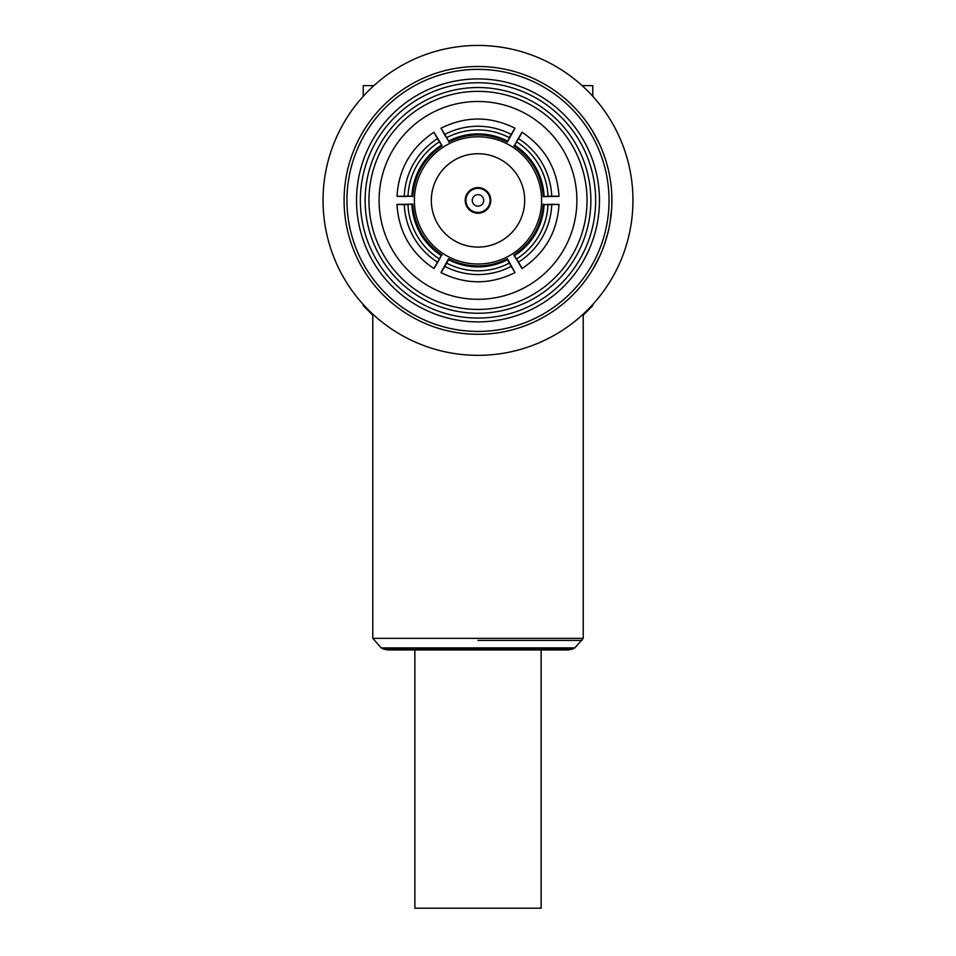 <?xml version="1.0" encoding="UTF-8"?>
<svg xmlns="http://www.w3.org/2000/svg" width="956" height="956" viewBox="0 0 956 956"><rect width="100%" height="100%" fill="white"/><g stroke="black" fill="none" stroke-linecap="round" stroke-linejoin="round"><path stroke-width="1.43" d="M582.096 315.181L583.22 315.181L592.78 305.609L592.78 304.498L592.78 305.609M387.766 649.949L568.234 649.949L572.847 648.981L383.153 648.981L387.766 649.949M478 640.389L582.037 640.389L478 640.389M572.847 648.981L574.819 647.893L381.181 647.893L372.78 638.345L583.22 638.345L583.22 315.181M478 206.138A5.736 5.736 0 0 0 483.736 200.401A5.736 5.736 0 0 0 478 194.654A5.736 5.736 0 0 0 472.264 200.401A5.736 5.736 0 0 0 478 206.138M478 212.447A12.058 12.058 0 0 0 490.058 200.401A12.058 12.058 0 0 0 478 188.344A12.058 12.058 0 0 0 465.942 200.401A12.058 12.058 0 0 0 478 212.447M478 213.2A12.798 12.798 0 0 0 490.798 200.401A12.798 12.798 0 0 0 478 187.591A12.798 12.798 0 0 0 465.202 200.401A12.798 12.798 0 0 0 478 213.2M431.323 200.401A46.677 46.677 0 0 0 478 247.078A46.677 46.677 0 0 0 524.677 200.401A46.677 46.677 0 0 0 478 153.725A46.677 46.677 0 0 0 431.323 200.401M541.61 200.401A63.61 63.61 0 0 0 478 136.792A63.61 63.61 0 0 0 414.39 200.401A63.61 63.61 0 0 0 478 263.999A63.61 63.61 0 0 0 541.61 200.401M444.791 265.732C439.82 274.551 439.82 274.766 444.791 266.365A71.449 71.425 180 0 0 511.209 266.365C516.18 274.766 516.18 274.551 511.209 265.732L507.433 258.729C498.195 263.474 488.385 265.864 478 265.911C467.615 265.864 457.805 263.474 448.567 258.729L444.791 265.732C439.82 274.551 439.82 274.766 444.791 266.365L448.567 259.721A63.897 63.873 180 0 0 507.433 259.721L509.345 263.127A67.721 67.697 -0 0 1 446.655 263.127M507.433 258.729L507.433 259.721M595.648 200.401A117.648 117.648 0 0 0 478 82.754A117.648 117.648 0 0 0 360.352 200.401A117.648 117.648 0 0 0 478 318.049A117.648 117.648 0 0 0 595.648 200.401M356.528 200.401A121.472 121.472 0 0 1 478 78.918A121.472 121.472 0 0 1 599.472 200.401A121.472 121.472 0 0 1 478 321.873A121.472 121.472 0 0 1 356.528 200.401M590.868 200.401A112.868 112.868 0 0 1 478 313.257A112.868 112.868 0 0 1 365.132 200.401A112.868 112.868 0 0 1 478 87.534A112.868 112.868 0 0 1 590.868 200.401M368.956 200.401A109.044 109.044 0 0 0 478 309.433A109.044 109.044 0 0 0 587.044 200.401A109.044 109.044 0 0 0 478 91.358A109.044 109.044 0 0 0 368.956 200.401M379.102 200.401A98.898 98.898 0 0 0 478 299.3A98.898 98.898 0 0 0 576.898 200.401A98.898 98.898 0 0 0 478 101.491A98.898 98.898 0 0 0 379.102 200.401M611.84 196.135L611.864 203.783M632.956 200.401A154.956 154.956 0 0 0 478 45.446A154.956 154.956 0 0 0 323.044 200.401A154.956 154.956 0 0 0 478 355.345A154.956 154.956 0 0 0 632.956 200.401M584.642 119.416L588.107 124.184M591.656 129.586L592.314 130.649M594.405 134.21L594.907 135.095M595.11 135.465L595.54 136.254M595.564 136.278L596.018 137.138M596.09 137.258L598.253 141.488M592.278 130.59L599.364 143.818M601.85 149.471L602.113 150.14M602.435 150.94L605.483 159.425M609.331 174.231L610.071 178.27M610.119 178.581L610.346 180.027A133.912 133.912 0 0 1 610.645 182.058M611.481 189.67L611.732 193.626M611.912 200.401A133.912 133.912 0 0 0 478 66.49A133.912 133.912 0 0 0 344.088 200.401A133.912 133.912 0 0 0 478 334.301A133.912 133.912 0 0 0 611.912 200.401L611.888 198.047M611.768 194.14L611.804 195.036M611.816 195.335L611.852 196.362M611.888 198.334L611.9 199.254M609.044 200.401A131.044 131.044 0 0 0 478 69.358A131.044 131.044 0 0 0 346.956 200.401A131.044 131.044 0 0 0 478 331.433A131.044 131.044 0 0 0 609.044 200.401M414.868 649.949L414.868 908.2L541.132 908.2L541.132 649.949M600.225 255.109L599.711 256.244M597.93 259.972L597.476 260.88M597.285 261.251L596.401 262.948M596.341 263.067L594.046 267.226M599.735 256.184L592.732 269.449M608.721 229.452L608.446 230.659M607.454 234.674L607.18 235.654M607.072 236.06L606.833 236.921M606.821 236.957L606.558 237.889M606.51 238.02L605.1 242.561M608.458 230.599L604.264 244.999M611.697 207.894L609.976 223.095M611.422 211.862L611.326 212.865M611.171 214.455L611.063 215.459M610.717 218.183L610.263 221.338M611.517 210.559L611.159 214.598M610.92 216.63L609.605 225.126M611.362 188.296L611.529 190.34M611.732 193.482L611.852 196.434M441.337 145.252A63.897 63.873 -60 0 0 411.905 196.219L407.997 196.183A67.721 67.697 120 0 1 439.342 141.882L442.198 145.742L438.015 138.967C432.865 130.255 432.686 130.147 437.478 138.656L439.342 141.882M438.015 138.967C432.865 130.255 432.686 130.147 437.478 138.656A71.449 71.425 -60 0 0 404.269 196.183C394.505 196.279 394.685 196.386 404.806 196.494C394.685 196.386 394.505 196.279 404.269 196.183L407.997 196.183M509.345 263.127L511.209 266.365C516.18 274.766 516.18 274.551 511.209 265.732M544.095 196.219A63.897 63.873 60 0 0 514.663 145.252L516.658 141.882A67.721 67.697 -120 0 1 548.003 196.183L543.223 196.721L551.194 196.494C561.315 196.386 561.495 196.279 551.731 196.183L548.003 196.183M551.194 196.494C561.315 196.386 561.495 196.279 551.731 196.183A71.449 71.425 60 0 0 518.522 138.656C523.314 130.147 523.135 130.243 517.985 138.967C523.135 130.243 523.314 130.147 518.522 138.656L516.658 141.882M514.663 255.551A63.897 63.873 120 0 0 544.095 204.572L548.003 204.62A67.721 67.697 -60 0 1 516.658 258.909L513.802 255.049L517.985 261.825C523.135 270.548 523.314 270.644 518.522 262.135L516.658 258.909M517.985 261.825C523.135 270.548 523.314 270.644 518.522 262.135A71.449 71.425 120 0 0 551.731 204.62C561.495 204.512 561.315 204.405 551.194 204.309C561.315 204.405 561.495 204.512 551.731 204.62L548.003 204.62M411.905 204.572A63.897 63.873 -120 0 0 441.337 255.551L439.342 258.909A67.721 67.697 60 0 1 407.997 204.62L412.777 204.07L404.806 204.309C394.685 204.405 394.505 204.512 404.269 204.62L407.997 204.62M404.806 204.309C394.685 204.405 394.505 204.512 404.269 204.62A71.449 71.425 -120 0 0 437.478 262.135C432.686 270.644 432.865 270.548 438.015 261.825C432.865 270.548 432.686 270.644 437.478 262.135L439.342 258.909M507.433 141.07A63.897 63.873 -0 0 0 448.567 141.07L446.655 137.664A67.721 67.697 180 0 1 509.345 137.664L507.433 142.074L511.209 135.059C516.18 126.24 516.18 126.037 511.209 134.438L509.345 137.664M511.209 135.059C516.18 126.24 516.18 126.037 511.209 134.438A71.449 71.425 -0 0 0 444.791 134.438C439.82 126.025 439.82 126.24 444.791 135.059C439.82 126.24 439.82 126.025 444.791 134.438L446.655 137.664M411.905 196.219L404.806 196.494M412.777 196.721C414.354 174.984 424.165 157.991 442.198 145.742M448.567 258.729L448.567 259.721M514.663 145.252L517.985 138.967M513.802 145.742C531.835 157.991 541.646 174.984 543.223 196.721M544.095 204.572L551.194 204.309M543.223 204.07C541.646 225.819 531.835 242.8 513.802 255.049M441.337 255.551L438.015 261.825M442.198 255.049C424.165 242.8 414.354 225.819 412.777 204.07M448.567 141.07L444.791 135.059M448.567 142.074C468.189 132.573 487.811 132.573 507.433 142.074M592.78 96.305L592.78 85.622L582.096 85.622M363.22 304.498L363.22 305.609L363.22 304.498M363.22 96.305L363.22 85.622L373.904 85.622M372.78 638.345L372.78 315.181L373.904 315.181M574.819 647.893L583.22 638.345M396.979 196.327C398.724 168.865 411.056 147.511 433.964 132.263M514.985 272.603C490.332 284.816 465.668 284.816 441.015 272.603M522.036 132.263C544.944 147.511 557.276 168.865 559.021 196.327M559.021 204.465C557.276 231.926 544.944 253.292 522.036 268.528M433.964 268.528C411.056 253.292 398.724 231.926 396.979 204.465M441.015 128.2C465.668 115.975 490.332 115.975 514.985 128.2M381.181 647.893L383.153 648.981M372.78 315.181L363.22 305.609"/></g></svg>
